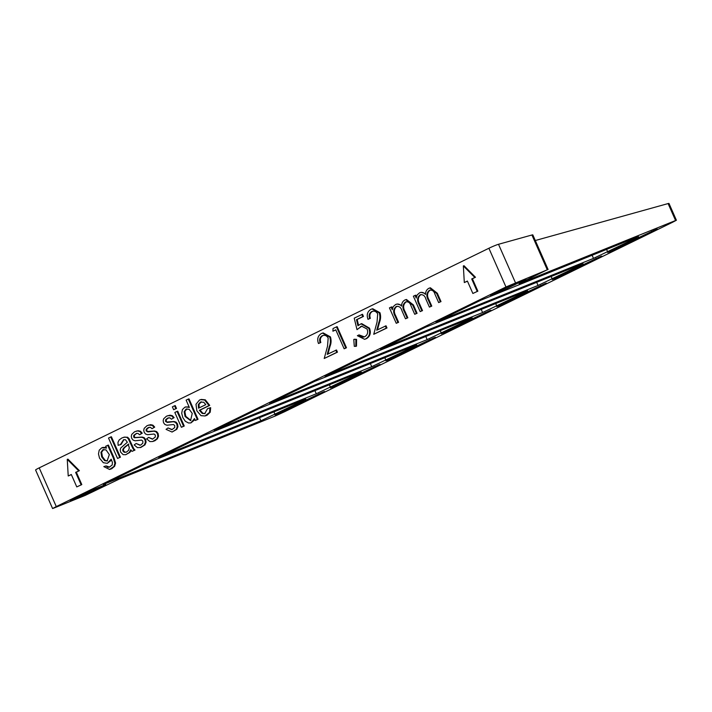 <?xml version="1.0" encoding="UTF-8"?>
<svg xmlns="http://www.w3.org/2000/svg" width="712" height="712" viewBox="0 0 712 712"><rect width="100%" height="100%" fill="white"/><g stroke="black" fill="none" stroke-linecap="round" stroke-linejoin="round"><path stroke-width="1.07" d="M101.691 456.882L104.602 460.646L107.111 460.976L109.337 454.594L106.026 449.877L102.84 449.744L100.953 452.343L101.691 456.882M103.774 449.45L101.638 452.147L102.386 456.686L105.287 460.459L107.459 460.86M185.067 416.476L190.576 420.605L192.231 413.387L189.187 409.311L186.019 409.124L184.159 411.705L185.067 416.476M186.936 408.83L184.853 411.509L185.761 416.289L190.914 420.489M421.121 294.546L420.801 294.679C417.899 297.091 417.517 300.233 419.653 304.122L422.519 310.619L420.169 311.616L413.369 296.183L415.719 295.186L416.431 296.815M415.025 295.373L416.208 298.061L417.125 294.973L419.564 292.828L421.077 292.329L425.562 293.593M419.564 292.828C421.798 291.875 423.774 292.418 425.5 294.457C425.536 291.635 426.639 289.579 428.811 288.315L430.386 287.79L437.31 293.228L441.004 301.594L438.654 302.591L434.961 294.225C433.955 290.914 432.095 289.624 429.363 290.354L430.048 290.158C427.067 292.73 426.755 296.041 429.113 300.099L431.766 306.107L429.416 307.103L425.954 299.262C424.948 295.711 422.999 294.243 420.107 294.866L420.801 294.679M397.189 306.231L396.869 306.365C393.967 308.777 393.594 311.918 395.73 315.808L398.595 322.305L396.246 323.301L389.437 307.869L391.787 306.872L392.499 308.501M391.093 307.059L392.276 309.747L393.193 306.658L395.632 304.522L397.145 304.015L401.63 305.279M395.632 304.522C397.866 303.561 399.841 304.104 401.577 306.142C401.604 303.321 402.707 301.265 404.879 300.001L406.454 299.476L413.387 304.923L417.072 313.28L414.722 314.277L411.029 305.911C410.032 302.6 408.163 301.31 405.431 302.039L406.125 301.844C403.134 304.416 402.823 307.735 405.181 311.785L407.834 317.792L405.484 318.789L402.022 310.948C401.016 307.397 399.067 305.929 396.175 306.552L396.869 306.365M372.919 311.18L372.483 311.367C369.991 312.871 369.279 315.193 370.347 318.326L367.997 319.332C366.413 314.891 367.383 311.562 370.916 309.346L372.029 308.919L379.274 312.897L379.959 312.71C380.92 315.906 380.787 319.038 379.567 322.109L377.476 329.843M372.029 308.919L372.723 308.732L379.959 312.71M379.274 312.897C380.226 316.092 380.101 319.225 378.873 322.305L376.737 330.199L386.029 325.802L386.981 327.974L373.738 334.293L377.048 322.055L377.689 313.876C376.221 311.349 374.254 310.574 371.789 311.553L372.483 311.367M361.812 314.455L362.773 316.618L356.481 319.688L357.94 325.731L361.037 323.827L368.798 328.321C370.543 333.074 369.483 336.607 365.63 338.912L364.597 339.304L357.371 335.708L359.026 334.898C360.61 337.052 362.524 337.648 364.775 336.696C367.517 335.005 368.291 332.451 367.098 329.051L361.625 326.167L356.997 329.638L354.229 318.157L362.506 314.259L363.458 316.422L357.175 319.492L358.545 325.179M361.037 323.827L361.723 323.64L369.483 328.134C371.228 332.887 370.178 336.411 366.324 338.716L364.597 339.304M359.026 334.898L364.384 336.865M361.981 326.078L356.997 329.638M354.469 339.241L356.578 339.357L356.49 346.157L355.795 346.344L354.282 346.335L353.784 339.437L354.469 339.241M335.815 329.932L332.913 331.196L333.047 328.499L337.15 326.639L346.468 347.759L344.813 348.568L344.118 348.764L335.761 329.807L332.913 331.196M323.399 335.361L322.963 335.548C320.471 337.061 319.759 339.375 320.827 342.508L318.478 343.513C316.893 339.072 317.863 335.752 321.397 333.528L322.509 333.1L329.754 337.079L330.439 336.892C331.4 340.087 331.267 343.22 330.048 346.29L327.956 354.024M322.509 333.1L323.203 332.913L330.439 336.892M329.754 337.079C330.715 340.274 330.582 343.415 329.353 346.486L327.217 354.38L336.509 349.993L337.461 352.155L324.218 358.483L327.529 346.237L328.17 338.058C326.701 335.53 324.734 334.756 322.269 335.735L322.963 335.548M109.595 469.475L111.713 468.727L114.623 466.289L115.575 463.067L114.027 457.852L108.393 445.071L105.705 446.237L106.506 448.07L101.772 447.777L99.208 450.215L98.487 453.927L99.529 458.154L103.329 462.72L107.352 463.316L111.179 459.204L112.443 462.497L112.176 465.007L109.239 467.197L107.574 467.232L106.088 465.933L103.81 466.618L109.595 469.475L113.938 466.476L114.881 463.254L113.341 458.047L107.699 445.258M109.595 467.081L106.088 465.933M106.221 447.412L102.635 447.447M107.352 463.316L111.553 460.059M117.542 458.457L120.417 457.193L111.41 436.776L110.716 436.963L108.527 438.031L117.542 458.457L120.417 457.193M205.083 413.556L202.875 413.245L200.028 410.112L209.72 405.377L205.279 399.815L201.3 399.432L199.449 400.073L195.978 404.265L196.859 410.868L200.989 415.657L205.038 415.968L209.542 412.39L209.978 407.878L207.539 408.643L204.736 413.663L202.181 413.441L199.342 410.299L209.034 405.564L204.584 400.01L200.615 399.628M205.038 415.968L207.067 415.256L210.227 412.195L210.672 407.691L209.978 407.878M176.505 408.448L175.25 405.6L174.556 405.787L172.366 406.855L173.63 409.712L176.505 408.448L175.811 408.643L174.556 405.787M168.041 427.93L166.047 429.363L172.073 432.042L176.149 429.487L177.244 426.871L176.843 424.192L175.375 422.305L173.354 421.709L167.347 422.438L165.54 421.442L165.611 419.786L167.525 418.158L169.812 417.837L171.441 419.217L174.12 417.624L172.349 415.719L170.052 415.185L166.466 416.182L163.626 418.825L163.164 420.73L163.573 422.768L164.935 424.512L166.955 425.224L173.47 424.539L174.716 425.562L174.707 427.565L171.859 429.71L168.041 427.93L172.206 429.594M172.073 432.042L176.843 429.3L177.938 426.675L177.537 423.996L176.069 422.109L174.04 421.513L166.902 421.993L166.234 421.246L166.305 419.591L168.655 417.775M68.219 475.99L71.298 474.486L76.771 486.91L81.8 484.596L76.326 472.181L79.406 470.677L67.951 459.16L67.257 459.356L68.219 475.99L71.351 474.61M39.204 467.873L56.284 506.579L52.59 508.537L35.6 470.018A7.716 0.579 -23.8 0 1 39.204 467.873L488.895 248.257A7.716 0.579 -23.8 0 1 498.507 244.287L531.926 234.996A7.716 0.579 -23.8 0 1 532.825 234.889L548.089 269.492L505.965 286.972L488.895 248.257M56.284 506.579L505.965 286.972M464.313 282.557L467.392 281.053L472.866 293.469L477.868 291.172L472.394 278.757L475.474 277.253L464.028 265.727L463.343 265.923L464.313 282.557L467.446 281.169M140.211 447.608L144.287 445.045L145.373 442.437L144.972 439.758L143.504 437.862L141.492 437.266L134.345 437.747L133.687 436.999L133.749 435.344L136.437 433.421L137.941 433.403L139.588 434.774L141.555 433.385L139.801 431.463L137.505 430.938L134.604 431.739L131.764 434.382L131.293 436.296L131.711 438.325L133.064 440.078L135.084 440.79L141.599 440.096L142.845 441.128L142.845 443.122L140.896 444.92L139.988 445.267L136.17 443.496L134.176 444.929L137.452 447.661L140.905 447.412L144.981 444.858L146.067 442.241L145.666 439.562L144.198 437.675L142.186 437.07L135.04 437.551L134.372 436.803L134.443 435.157L136.775 433.341M139.588 434.774L142.249 433.19L140.495 431.276L138.19 430.742L136.09 431.169M140.344 445.16L136.17 443.496M184.257 426.025L177.724 411.207L177.03 411.403L174.84 412.471L181.373 427.28L184.257 426.025L183.562 426.212L177.03 411.403M189.054 406.774L184.889 407.184L182.423 409.542L181.711 413.263L182.824 417.588L185.307 421.255L188.529 422.99L190.914 422.91L194.465 418.594L195.302 420.481L197.322 419.493L188.315 399.067L186.126 400.135L189.347 407.451L185.725 406.863M190.914 422.91L194.919 419.617M195.302 420.481L198.016 419.306L189.009 398.88L188.315 399.067M148.621 437.417L146.627 438.85L149.903 441.582L152.662 441.52L156.738 438.966L157.841 436.349L157.423 433.679L155.955 431.784L153.943 431.178L147.936 431.917L146.138 430.92L146.2 429.265L148.114 427.636L150.392 427.316L152.039 428.695L154.7 427.111L152.946 425.189L150.641 424.663L147.055 425.66L144.216 428.304L143.744 430.217L144.162 432.246L145.515 433.991L147.544 434.703L154.05 434.017L155.296 435.05L155.296 437.043L152.439 439.188L148.621 437.417L152.795 439.073M152.662 441.52L154.958 440.71L157.432 438.77L158.527 436.153L158.117 433.483L156.649 431.588L154.637 430.991L147.491 431.472L146.823 430.724L146.895 429.069L149.226 427.262M125.757 454.701L129.21 452.547L130.803 449.735A5.874 5.198 -105.6 0 0 132.067 451.363L134.31 450.269L133.002 448.747L128.311 438.797L126.87 437.417L124.849 437.052L121.948 437.925L119.242 439.874L117.961 442.312L118.112 445.347L120.408 444.635L123.568 439.731L125.472 439.74L127.332 442.259L120.729 447.999L120.221 449.984L120.666 452.173L123.158 454.657L125.757 454.701L129.904 452.351L131.168 450.331M118.112 445.347L121.093 444.448L123.906 439.651M132.067 451.363L134.995 450.073L133.687 448.551L128.997 438.601L127.564 437.221L123.648 437.257M404.665 352.6L434.231 337.746L391.502 357.913L387.195 360.432L390.488 359.106L404.665 352.6L404.265 351.683M435.459 337.337L434.231 337.746M385.957 360.851L387.07 360.156M411.162 347.848L415.461 345.329L259.07 408.519L215.335 429.879L371.726 366.689L411.162 347.848L410.868 347.18M416.698 344.92L415.461 345.329M214.098 430.288L215.211 429.594M349.227 379.674L378.784 364.82L336.055 384.996L331.756 387.506L335.049 386.18L349.227 379.674L348.827 378.757M380.021 364.411L378.784 364.82M330.519 387.924L331.632 387.23M522.038 293.691L526.346 291.181L369.955 354.371L326.221 375.731L482.603 312.532L522.038 293.691L521.754 293.033M527.583 290.763L526.346 291.181M324.983 376.141L326.096 375.447M505.378 289.295L525.091 279.665L510.913 285.387L494.075 293.335L491.209 295.017L505.378 289.295L504.861 288.111M490.381 295.293L491.12 294.83M525.919 279.389L525.091 279.665M632.923 239.543L637.222 237.025L480.84 300.215L437.106 321.575L593.488 258.385L632.923 239.543L632.63 238.885M638.459 236.615L637.222 237.025M435.869 321.993L436.981 321.299M515.55 298.444L545.107 283.599L502.378 303.766L498.08 306.285L515.55 298.444L515.15 297.536M546.344 283.18L545.107 283.599M496.843 306.694L497.955 306.009M519.796 283.243L547.261 269.768L531.926 234.996M535.308 240.523L668.096 203.57A7.716 0.579 -23.8 0 1 668.995 203.463L676.4 220.239L672.707 222.197L284.622 411.723L275.17 416.057L119.465 478.971L85.253 495.392L53.409 508.261M519.048 283.705L675.572 220.515L668.096 203.57M577.485 266.617L581.784 264.099L425.402 327.298L381.659 348.649L538.049 285.459L577.485 266.617L577.192 265.959M583.021 263.689L581.784 264.099M380.422 349.067L381.534 348.373M570.988 271.37L600.554 256.516L557.825 276.692L553.518 279.211L570.988 271.37L570.588 270.453M601.782 256.106L600.554 256.516M552.281 279.62L553.393 278.926M466.6 320.774L470.899 318.255L314.517 381.445L270.783 402.805L427.164 339.615L466.6 320.774L466.307 320.106M472.136 317.837L470.899 318.255M269.545 403.215L270.658 402.52M460.112 325.517L489.669 310.672L446.94 330.84L442.642 333.358L445.935 332.032L460.112 325.517L459.703 324.61M490.906 310.254L489.669 310.672M441.404 333.768L442.517 333.082M300.277 401.995L304.576 399.477L148.194 462.667L104.459 484.027L260.841 420.837L300.277 401.995L299.983 401.337M305.813 399.067L304.576 399.477M103.222 484.436L104.335 483.751M293.789 406.748L323.346 391.894L280.617 412.07L276.318 414.589L293.789 406.748L293.38 405.831M324.583 391.484L323.346 391.894M275.081 414.998L276.194 414.304M626.435 244.296L655.992 229.442L613.263 249.618L608.965 252.137L626.435 244.296L626.026 243.379M657.229 229.033L655.992 229.442M607.728 252.546L608.84 251.852M355.715 374.921L360.023 372.403L203.632 435.593L159.897 456.953L316.279 393.763L355.715 374.921L355.422 374.263M361.251 371.993L360.023 372.403M158.66 457.362L159.773 456.677M94.714 490.123L104.967 484.836L90.798 490.559L71.084 500.189L94.714 490.123L94.287 489.153M70.257 500.465L71.004 500.002M105.794 484.561L104.967 484.836M76.771 486.91L81.8 484.596M81.115 484.783L75.632 472.368L76.326 472.181M75.632 472.368L79.406 470.677M78.712 470.863L67.257 459.356M472.866 293.469L477.868 291.172M477.182 291.359L471.709 278.944L472.394 278.757M471.709 278.944L475.474 277.253M474.788 277.44L463.343 265.923M171.441 419.217L174.12 417.624M173.425 417.819L171.663 415.906L167.961 415.603M141.555 433.385L142.249 433.19M173.63 409.712L175.811 408.643M205.804 404.638L203.73 402.244L200.357 402.12L198.319 404.541L198.532 408.181L205.804 404.638M209.034 405.564L209.72 405.377M199.342 410.299L200.028 410.112M201.371 401.791L199.004 404.345L199.182 407.869M181.373 427.28L183.562 426.212M119.723 457.389L110.716 436.963M197.322 419.493L198.016 419.306M152.039 428.695L154.7 427.111M154.006 427.298L152.252 425.384L148.541 425.091M124.36 452.298L126.629 452.004L128.641 450.26L129.335 447.821L128.16 444.252C126.745 446.032 119.589 449.37 124.36 452.298L126.202 452.191M134.31 450.269L134.995 450.073M120.408 444.635L121.093 444.448M128.845 444.065C127.43 445.837 120.284 449.183 125.054 452.111M323.052 335.441L322.269 335.735C319.777 337.248 319.065 339.571 320.133 342.703L320.827 342.508M335.815 350.179L336.776 352.351L337.461 352.155M336.776 352.351L324.218 358.483M320.133 342.703L318.478 343.513M336.464 326.835L345.774 347.954L346.468 347.759M345.774 347.954L344.118 348.764M353.784 339.437L356.578 339.357M355.893 339.544L355.795 346.344M360.592 326.568L361.278 326.372M364.063 336.972L364.775 336.696M365.63 338.912L366.324 338.716M368.798 328.321L369.483 328.134M356.481 319.688L357.175 319.492M362.773 316.618L363.458 316.422M372.563 311.26L371.789 311.553C369.297 313.066 368.585 315.389 369.653 318.522L370.347 318.326M385.334 325.998L386.287 328.161L386.981 327.974M386.287 328.161L373.738 334.293M369.653 318.522L367.997 319.332M396.842 306.302L396.175 306.552C393.282 308.964 392.899 312.114 395.035 316.003L397.901 322.492L398.595 322.305M397.901 322.492L396.246 323.301M406.098 301.772L405.431 302.039C402.449 304.611 402.138 307.922 404.496 311.981L407.139 317.979L407.834 317.792M407.139 317.979L405.484 318.789M405.76 299.663L412.693 305.11L416.378 313.467L417.072 313.28M416.378 313.467L414.722 314.277M420.774 294.617L420.107 294.866C417.205 297.278 416.832 300.428 418.968 304.318L421.833 310.806L422.519 310.619M421.833 310.806L420.169 311.616M430.03 290.087L429.363 290.354C426.372 292.926 426.061 296.237 428.419 300.295L431.072 306.293L431.766 306.107M431.072 306.293L429.416 307.103M429.692 287.977L436.625 293.424L440.31 301.781L441.004 301.594M440.31 301.781L438.654 302.591M85.262 494.457L84.737 493.274M651.694 231.961L651.409 231.32M596.247 259.035L595.962 258.394M540.808 286.108L540.524 285.468M485.37 313.191L485.086 312.541M429.923 340.265L429.639 339.615M374.485 367.339L374.2 366.689M498.507 244.287L515.426 282.637M319.038 394.412L318.762 393.763M514.829 284.951L514.402 283.981M279.611 413.254L279.353 412.684M260.841 420.837L259.462 417.704M275.019 414.331L273.933 411.865M501.373 304.95L501.123 304.389M538.049 285.459L536.67 282.335M552.227 278.953L551.141 276.487M556.811 277.876L556.562 277.315M593.488 258.385L592.108 255.261M607.665 251.879L606.579 249.414M427.164 339.615L425.785 336.482M441.342 333.1L440.256 330.635M445.935 332.032L445.676 331.463M482.603 312.532L481.223 309.409M496.78 306.026L495.694 303.561M335.049 386.18L334.8 385.61M612.258 250.802L612.009 250.232M371.726 366.689L370.347 363.556M385.904 360.183L384.809 357.709M390.488 359.106L390.238 358.537M316.279 393.763L314.9 390.63M330.457 387.257L329.371 384.783M329.353 346.486L330.048 346.29M378.873 322.305L379.567 322.109M395.035 316.003L395.73 315.808M404.496 311.981L405.181 311.785M412.693 305.11L413.387 304.923M418.968 304.318L419.653 304.122M428.419 300.295L429.113 300.099M436.625 293.424L437.31 293.228"/></g></svg>

